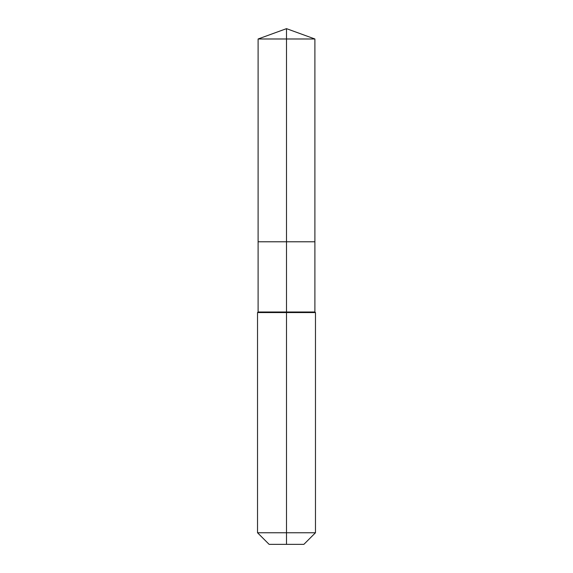 <?xml version="1.0" encoding="UTF-8"?>
<svg xmlns="http://www.w3.org/2000/svg" width="573" height="573" viewBox="0 0 573 573"><rect width="100%" height="100%" fill="white"/><g stroke="black" fill="none" stroke-linecap="round" stroke-linejoin="round"><path stroke-width="0.86" d="M257.528 532.761L315.472 532.761L303.883 544.35L269.117 544.35L257.528 532.761L257.528 312.572L286.5 312.572L286.5 311.999L258.108 311.999L258.108 241.785L286.5 241.785L286.5 38.985L314.892 38.985L286.5 28.65L286.5 38.985L258.108 38.985L258.108 241.785L314.892 241.785L314.892 38.985M286.5 311.999L314.892 311.999L314.892 241.785L286.5 241.785L286.5 311.999M286.5 544.35L286.5 312.572L315.472 312.572L314.892 311.999M286.5 28.65L258.108 38.985M315.472 532.761L315.472 312.572M258.108 311.999L257.528 312.572"/></g></svg>
